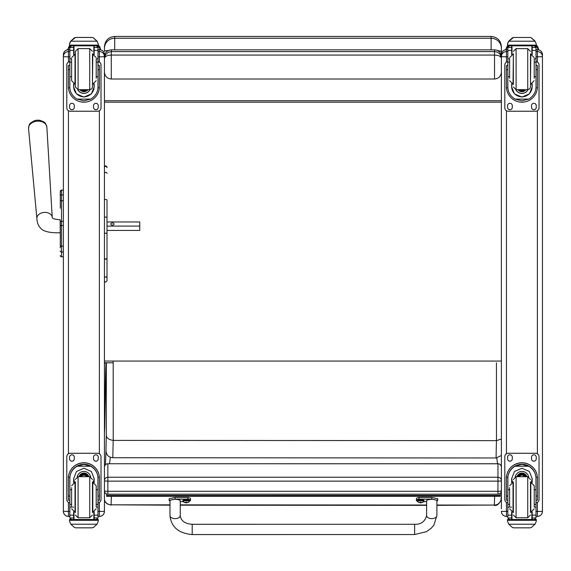 <?xml version="1.0" encoding="UTF-8"?>
<svg xmlns="http://www.w3.org/2000/svg" width="571" height="571" viewBox="0 0 571 571"><rect width="100%" height="100%" fill="white"/><g stroke="black" fill="none" stroke-linecap="round" stroke-linejoin="round"><path stroke-width="0.86" d="M107.862 494.151L107.862 494.193A3.419 3.419 0 0 1 104.443 490.774A3.419 0.514 0 0 0 107.862 491.288L107.862 481.139A3.419 0.514 180 0 1 104.443 480.625A3.419 3.383 0 0 1 107.862 477.242L107.862 463.788A3.419 3.383 180 0 0 104.443 467.171A3.419 3.419 0 0 1 107.862 463.745L497.962 463.745A3.419 3.419 0 0 1 501.388 467.171A3.419 3.383 0 0 0 497.962 463.788L497.962 481.139A3.419 0.514 0 0 0 501.024 480.853A3.419 0.514 0 0 0 501.388 480.625A3.419 3.383 180 0 0 497.962 477.242L107.862 477.242L107.862 481.139L497.962 481.139L497.962 494.151M107.862 494.193L107.862 491.288L497.962 491.288A3.419 0.514 180 0 0 501.388 490.774A3.419 3.419 0 0 1 497.962 494.193L107.862 494.193M497.962 463.788L107.862 463.745M501.388 51.254L501.388 508.861M501.388 48.342L501.388 46.715C500.781 40.477 497.355 37.058 491.124 36.444L491.124 38.257A10.264 10.092 -0 0 1 501.388 48.342L501.388 51.326L497.434 50.498M106.356 363.62L104.443 362.799L113.194 362.799M491.124 49.855L491.124 38.257L114.707 38.257L114.707 36.444C108.469 37.051 105.05 40.477 104.443 46.708L104.443 51.319A10.264 1.056 0 0 1 108.433 50.484M104.443 361.05L501.388 361.05M501.388 100.739L104.443 100.739M501.388 102.18L104.443 102.18M104.443 58.392C104.857 56.372 107.134 55.266 111.281 55.066L111.281 51.597L108.411 52.225L105.485 54.78L104.443 58.392L105.485 54.78M104.443 56.743C104.857 52.568 107.134 50.269 111.281 49.855L494.543 49.855C498.69 50.269 500.974 52.568 501.388 56.743M104.443 72.082C104.857 76.286 107.134 78.598 111.281 79.012L111.281 55.066L494.543 55.066C498.69 55.266 500.974 56.372 501.388 58.392L500.282 54.695L499.368 53.567L496.927 52.018L494.543 51.597L494.543 79.012L111.281 79.012M494.543 79.012C498.69 78.598 500.974 76.286 501.388 72.082M60.298 199.015L60.298 199.486M60.298 221.305L60.298 247.85A1.37 1.37 -0 0 0 60.298 247.85L60.298 244.438M60.141 232.633C58.406 232.997 44.417 233.246 40.662 228.186C38.307 225.781 37.044 222.59 36.887 218.614A7.701 5.574 175.7 0 0 36.887 218.636A7.701 5.574 175.7 0 1 44.131 212.412A7.701 5.574 175.7 0 1 52.239 217.451L52.232 217.772C52.553 218.65 55.187 219.321 60.141 219.799L60.298 238.707L60.298 225.481M60.298 208.279L60.298 202.455M60.298 247.885L60.298 244.581L60.298 247.885M60.298 195.953L60.298 191.385M60.298 245.209L60.298 244.581M60.298 195.939L60.298 201.749A1.235 1.042 180 0 1 61.525 200.706L61.525 194.897A1.235 1.042 180 0 0 60.298 195.939L60.298 191.356A1.235 1.235 180 0 1 61.525 190.129L63.374 190.129L61.525 190.129L60.298 191.356A1.235 1.235 180 0 1 61.525 190.129L61.525 194.897L63.374 194.897M60.298 255.544A1.235 1.235 -0 0 0 61.525 256.779L61.154 256.75M60.298 255.58A1.235 1.235 -0 0 0 61.525 256.814A1.235 1.235 -0 0 1 60.298 255.58L60.34 255.894M537.382 516.42L536.005 516.42L537.382 516.42C540.459 516.12 542.15 514.435 542.45 511.359L537.382 511.423L537.382 516.42A5.068 5.06 180 0 0 542.45 511.359L542.45 508.861M542.45 511.295L542.45 54.745M506.448 516.42C503.372 516.12 501.688 514.435 501.388 511.359A5.068 5.06 0 0 0 506.448 516.42L507.833 516.42L506.448 516.42L506.448 511.423L501.388 511.295M501.388 56.636L506.448 56.843L506.448 51.576A5.068 5.06 180 0 0 501.388 56.636L501.388 54.716A5.068 5.06 180 0 1 506.448 49.648L506.448 49.648C503.372 49.948 501.688 51.64 501.388 54.716M110.346 457.271L109.504 463.745M497.491 463.745L496.806 457.935M500.139 493.415L500.139 496.285L106.649 496.306L106.649 493.972M500.139 495.442L106.649 495.464M169.994 501.045L169.137 500.403L175.133 499.147L187.966 499.147A14.111 2.177 -0 0 1 190.521 500.396A14.111 2.177 -0 0 1 189.593 501.174M183.27 501.652L180.258 501.652M180.243 515.606L180.258 500.396C176.839 498.961 173.413 498.961 169.994 500.403L169.98 515.599A5.132 3.026 0.1 0 0 175.111 518.625A5.132 3.026 0.1 0 0 180.243 515.606C180.957 520.866 184.947 523.764 192.206 524.292L414.632 524.285L414.632 534.549L426.423 531.687L431.162 528.311L433.867 525.149L436.886 515.599A5.132 3.026 -179.9 0 1 431.755 518.618A5.132 3.026 -179.9 0 1 426.623 515.592L426.637 500.396C430.063 498.954 433.482 498.954 436.901 500.389L436.886 515.599M190.521 500.396L190.521 498.704A14.111 2.177 180 0 0 187.966 497.455L175.133 497.455L169.137 498.711L169.137 500.403M187.966 499.147L187.966 497.455M417.301 501.174A14.111 2.177 -0 0 1 416.373 500.396A14.111 2.177 -0 0 1 418.95 499.14L431.783 499.14L437.757 500.389L436.901 501.038M426.637 501.645L423.625 501.645M437.757 500.389L437.757 498.697L431.783 497.448L418.95 497.448A14.111 2.177 180 0 0 416.373 498.704L416.373 500.396M418.95 499.14L418.95 497.448M417.28 500.396A3.369 0.521 -0 0 1 420.649 499.875A3.369 0.521 -0 0 1 424.017 500.389L424.017 501.017A3.369 0.521 180 0 0 420.649 500.503A3.369 0.521 180 0 0 417.28 501.024L417.28 500.396M417.28 501.024L417.437 501.409A3.24 0.5 -0 0 1 420.649 500.838A3.24 0.5 -0 0 1 423.86 501.409L424.017 501.017M420.406 502.523L420.442 502.123L419.749 502.694L421.555 502.694A4.375 4.368 -2.6 0 0 422.426 502.416L422.426 502.344A4.375 4.247 -179.1 0 1 421.555 502.623L420.863 502.109L419.749 502.623A4.375 4.247 179.2 0 1 418.871 502.352L418.871 502.416A4.375 4.368 3.4 0 0 419.749 502.694L420.406 502.801L420.47 502.123M420.827 502.123L420.891 502.801L421.555 502.623L420.434 502.123M420.863 502.658L420.434 502.658L420.863 502.658M182.877 500.396A3.369 0.521 -0 0 1 186.246 499.875A3.369 0.521 -0 0 1 189.615 500.396L189.615 501.024A3.369 0.521 180 0 0 186.246 500.51A3.369 0.521 180 0 0 182.877 501.024L182.877 500.396M182.877 501.024L183.034 501.417A3.24 0.5 -0 0 1 186.246 500.846A3.24 0.5 -0 0 1 189.458 501.417L189.615 501.024M186.003 502.53L186.039 502.13L185.339 502.701L187.152 502.701A4.375 4.368 -2.6 0 0 188.023 502.416L188.023 502.352A4.375 4.247 -179.1 0 1 187.152 502.63L186.46 502.109L185.339 502.63A4.375 4.247 179.2 0 1 184.469 502.352L184.469 502.423A4.375 4.368 3.4 0 0 185.339 502.701L186.003 502.801L186.067 502.13M186.424 502.13L186.489 502.801L187.152 502.63L186.032 502.13M186.46 502.666L186.032 502.666L186.46 502.658M104.443 433.796A629.342 3.604 90 0 1 104.729 427.429L104.736 427.122M104.729 427.429A334.513 1.913 -90 0 0 105.078 406.088L105.078 405.931M106.227 363.591A417.38 2.391 90 0 1 106.313 364.327L106.513 362.799M106.313 364.327L106.327 434.959C106.313 437.893 108.604 439.706 113.215 440.398L496.47 440.648A528.625 3.026 -90 0 0 496.078 457.978L112.822 457.728A528.625 3.026 90 0 1 113.215 440.398L113.194 361.05M106.327 434.959A535.47 3.062 -90 0 0 105.978 451.047C106.384 455.101 108.661 457.328 112.822 457.728M501.388 455.508L496.078 457.978M501.388 438.978L496.47 440.648L496.449 362.799M104.443 233.218L107.005 233.218L107.005 258.27L105.721 259.362L104.443 258.27M107.005 200.5L107.005 233.218M107.005 258.27L107.005 276.121A1.285 1.149 180 0 1 104.443 276.121A1.285 1.063 180 0 0 107.005 276.121L107.005 280.782C105.799 282.495 104.943 282.495 104.443 280.782M107.005 230.763L107.005 276.121M104.443 217.101L107.005 217.101L107.005 221.962L139.774 221.962L139.774 226.087L107.005 226.087M71.603 489.754L69.826 489.754L69.826 478.598C69.848 473.452 72.246 469.326 77.006 466.229L83.908 464.366L90.81 466.229L77.006 466.229M90.81 466.229C95.571 469.326 97.969 473.452 97.991 478.598L97.991 489.754L96.214 489.754M94.158 482.602L94.158 478.598L91.374 471.496L83.908 468.256L76.443 471.496L73.659 478.598L73.659 482.602M99.433 500.239L98.062 500.239L99.433 500.239L99.433 478.27A15.524 15.517 180 0 0 83.908 462.753A15.524 15.517 180 0 0 68.384 478.27L68.384 500.239L69.755 500.239L68.384 500.239M71.603 504.371L69.826 504.371L69.876 477.185L68.434 477.185L68.384 478.362M68.434 477.185A15.524 15.517 -0 0 1 83.908 462.845A15.524 15.517 -0 0 1 99.383 477.185L97.941 477.185L97.991 504.371L96.214 504.371M99.433 478.362L99.383 477.185M97.991 504.371L97.991 517.876A1.713 1.706 -50.9 0 1 97.991 517.968L96.285 519.539L94.158 519.539L96.285 519.539M97.991 517.968L94.158 517.968L94.158 519.539M70.818 524.228L74.337 527.404L75.558 527.84L92.266 527.84L93.48 527.404L96.999 524.228L70.818 524.228L69.534 521.316L69.534 519.474L71.032 519.474L69.534 519.474M75.55 527.84L92.259 527.84M69.876 477.185A14.082 14.082 -0 0 1 83.908 464.287A14.082 14.082 -0 0 1 97.941 477.185M94.158 517.968L94.158 511.873M94.158 478.498L93.351 482.367M74.466 482.367L73.659 478.498M94.158 478.434A10.249 10.249 -0 0 1 93.309 482.359M74.508 482.359A10.249 10.249 -0 0 1 73.659 478.434M77.213 476.849A6.845 6.845 -0 0 1 90.603 476.849M73.987 511.994L73.987 519.503L93.83 519.503L93.83 511.994M98.283 519.474L96.784 519.474L98.283 519.474L98.283 521.316L96.999 524.228M69.826 504.371L69.826 517.876A1.713 1.706 50.9 0 0 69.826 517.968L71.489 519.539L73.659 519.539L71.532 519.539M73.659 519.539L73.659 511.873M69.826 502.88A3.419 3.419 -0 0 1 66.8 499.482L66.8 456.686A3.419 3.419 -0 0 1 70.219 453.267L97.598 453.267A3.419 3.419 -0 0 1 101.017 456.686L101.017 499.482A3.419 3.419 -0 0 1 97.991 502.88M66.8 456.721A3.419 3.419 -0 0 1 70.219 453.303L97.598 453.303A3.419 3.419 -0 0 1 101.017 456.721M93.53 458.863L93.53 457.15A2.355 2.355 -0 0 1 95.885 454.802A2.355 2.355 -0 0 1 98.241 457.15L98.241 458.863A2.355 2.355 -0 0 1 95.885 461.211A2.355 2.355 -0 0 1 93.53 458.863M69.576 458.863L69.576 457.15A2.355 2.355 -0 0 1 71.932 454.802A2.355 2.355 -0 0 1 74.287 457.15L74.287 458.863A2.355 2.355 -0 0 1 71.932 461.211A2.355 2.355 -0 0 1 69.576 458.863M98.241 458.827A2.355 2.355 -0 0 1 95.885 461.175A2.355 2.355 -0 0 1 93.53 458.827M74.287 458.827A2.355 2.355 -0 0 1 71.932 461.175A2.355 2.355 -0 0 1 69.576 458.827M86.649 476.706A3.233 3.226 180 0 0 81.168 476.706M86.963 476.706A3.497 3.497 180 0 0 80.854 476.706M87.235 476.706A3.74 3.74 180 0 0 80.582 476.706M87.534 476.706A4.011 4.004 180 0 0 80.283 476.706M75.351 481.838L75.351 512.637M92.466 481.838L92.466 512.637M92.466 479.447L89.726 476.706L89.726 517.769L92.466 515.035M96.214 506.791L96.214 485.743L92.795 482.317L92.795 512.158L96.214 508.74M71.603 487.663L71.603 506.791M97.991 493.13L97.991 501.345M69.826 501.345L69.826 493.13M96.214 76.685L97.991 76.685L97.991 86.92C97.969 91.924 95.571 95.978 90.81 99.09L83.908 100.846L77.006 99.09L90.81 99.09M77.006 99.09C72.246 95.978 69.848 91.924 69.826 86.92L69.826 76.685L71.603 76.685M73.659 83.794L73.659 86.92L76.443 93.865L83.908 97.07L91.374 93.865L94.158 86.92L94.158 83.794M97.962 87.863L99.383 87.863L99.433 65.472L98.062 65.472L99.433 65.479M99.383 87.863A15.524 15.517 0 0 1 83.908 102.195A15.524 15.517 0 0 1 68.434 87.863L69.855 87.863M68.384 65.479L69.755 65.479L68.384 65.472L68.434 87.863M71.603 62.168L69.826 62.168L69.826 47.422L70.005 46.665L71.532 45.759M96.285 45.759L97.812 46.665L97.991 47.422L97.991 76.685M69.826 47.621A1.713 1.706 56.8 0 1 69.826 47.521L73.659 47.521L73.659 45.816M94.158 54.523L94.158 45.816M69.826 47.521L71.532 45.866L73.659 45.866M70.062 42.147L69.534 44.103L70.818 41.062L74.337 37.886L75.558 37.45L70.818 41.212L96.999 41.212L98.283 44.103L98.283 45.816L69.534 45.816L69.534 45.123L98.283 45.123M98.283 44.103L96.999 41.062L93.48 37.886L92.259 37.472L93.48 37.886M96.999 41.212L93.48 37.986M75.55 37.45L92.259 37.45L75.55 37.45M73.659 47.521L73.659 54.523M73.659 86.713L74.037 83.93M93.78 83.93L94.158 86.713M94.158 86.649A10.249 10.249 0 0 1 83.908 96.834A10.249 10.249 0 0 1 73.659 86.649M90.011 89.676A6.845 6.845 0 0 1 77.799 89.676M89.961 89.683A6.845 6.845 0 0 1 77.856 89.683M73.987 45.816L73.987 54.402M93.83 45.816L93.83 54.402M69.534 44.103L69.534 45.123M96.214 62.168L97.991 62.168M69.826 62.168L69.826 76.685M94.158 47.521L97.991 47.521A1.713 1.706 -56.8 0 1 97.991 47.621M97.991 47.521L96.285 45.816M70.062 42.283L70.818 41.212M97.991 61.639A3.419 3.419 0 0 1 101.017 65.037L101.017 107.798A3.419 3.419 0 0 1 97.598 111.224L70.219 111.224A3.419 3.419 0 0 1 66.8 107.798L66.8 65.037A3.419 3.419 0 0 1 69.826 61.639M74.287 105.664L74.287 107.369A2.355 2.355 0 0 1 71.932 109.725A2.355 2.355 0 0 1 69.576 107.369L69.576 105.664A2.355 2.355 0 0 1 71.932 103.308A2.355 2.355 0 0 1 74.287 105.664M98.241 105.664L98.241 107.369A2.355 2.355 0 0 1 95.885 109.725A2.355 2.355 0 0 1 93.53 107.369L93.53 105.664A2.355 2.355 0 0 1 95.885 103.308A2.355 2.355 0 0 1 98.241 105.664M69.576 65.472L69.576 65.465A2.355 2.355 0 0 1 69.826 64.423M97.991 64.423A2.355 2.355 0 0 1 98.241 65.465L98.241 65.472M66.8 65.037L66.8 65.008A3.419 3.419 0 0 1 69.826 61.604M97.991 61.604A3.419 3.419 0 0 1 101.017 65.008L101.017 65.008M74.287 107.341A2.355 2.355 0 0 1 71.932 109.689A2.355 2.355 0 0 1 69.576 107.341M98.241 107.341A2.355 2.355 0 0 1 95.885 109.689A2.355 2.355 0 0 1 93.53 107.341M82.895 89.69A3.233 3.226 180 0 0 84.922 89.69M82.624 89.69A3.233 3.226 180 0 0 85.193 89.69M82.031 89.69A3.497 3.497 180 0 0 85.778 89.69M81.617 89.69A3.74 3.74 180 0 0 86.2 89.69M81.21 89.69A4.011 4.004 180 0 0 86.606 89.69M92.466 86.949L92.466 53.76L92.466 86.949M75.351 86.949L75.351 51.369L78.091 48.628L89.726 48.628L92.466 51.369M71.603 59.291L71.603 80.654L75.022 84.08L75.022 54.238L71.603 57.664M96.214 78.391L96.214 59.291M69.826 65.051L69.826 73.266M97.991 65.051L97.991 73.266M509.61 489.754L507.833 489.754L507.833 478.598C507.862 473.452 510.253 469.326 515.013 466.229L521.915 464.366L528.825 466.229L515.013 466.229M528.825 466.229C533.585 469.326 535.976 473.452 536.005 478.598L536.005 489.754L534.22 489.754M532.172 482.602L532.172 478.598L529.381 471.496L521.915 468.256L514.457 471.496L511.666 478.598L511.666 482.602M537.439 500.239L536.069 500.239L537.439 500.239L537.439 478.27A15.524 15.517 180 0 0 521.915 462.753A15.524 15.517 180 0 0 506.398 478.27L506.398 500.239L507.762 500.239L506.398 500.239M509.61 504.371L507.833 504.371L507.883 477.185L506.441 477.185L506.398 478.362M506.441 477.185A15.524 15.517 -0 0 1 521.915 462.845A15.524 15.517 -0 0 1 537.397 477.185L535.955 477.185L536.005 504.371L534.22 504.371M537.439 478.362L537.397 477.185M536.005 504.371L536.005 517.876A1.713 1.706 -50.9 0 1 535.998 517.968L534.292 519.539L532.172 519.539L534.292 519.539M535.998 517.968L532.172 517.968L532.172 519.539M508.825 524.228L512.344 527.404L513.565 527.84L530.273 527.84L531.487 527.404L535.006 524.228L508.825 524.228L507.548 521.316L507.548 519.474L509.039 519.474L507.548 519.474M507.883 477.185A14.082 14.082 -0 0 1 521.915 464.287A14.082 14.082 -0 0 1 535.955 477.185M532.172 517.968L532.172 511.873M532.172 478.498L531.365 482.367M512.472 482.367L511.666 478.498M532.172 478.434A10.249 10.249 -0 0 1 531.315 482.359M512.515 482.359A10.249 10.249 -0 0 1 511.666 478.434M515.22 476.849A6.845 6.845 -0 0 1 528.618 476.849M511.994 511.994L511.994 519.503L531.844 519.503L531.844 511.994M536.29 519.474L534.799 519.474L536.29 519.474L536.29 521.316L535.006 524.228M507.833 504.371L507.833 517.876A1.713 1.706 50.9 0 0 507.833 517.968L509.503 519.539L511.666 519.539L509.546 519.539M511.666 519.539L511.666 511.873M507.833 502.88A3.419 3.419 -0 0 1 504.807 499.482L504.807 456.686A3.419 3.419 -0 0 1 508.233 453.267L535.605 453.267A3.419 3.419 -0 0 1 539.031 456.686L539.031 499.482A3.419 3.419 -0 0 1 536.005 502.88M504.807 456.721A3.419 3.419 -0 0 1 508.233 453.303L535.605 453.303A3.419 3.419 -0 0 1 539.031 456.721M531.544 458.863L531.544 457.15A2.355 2.355 -0 0 1 533.892 454.802A2.355 2.355 -0 0 1 536.248 457.15L536.248 458.863A2.355 2.355 -0 0 1 533.892 461.211A2.355 2.355 -0 0 1 531.544 458.863M507.59 458.863L507.59 457.15A2.355 2.355 -0 0 1 509.939 454.802A2.355 2.355 -0 0 1 512.294 457.15L512.294 458.863A2.355 2.355 -0 0 1 509.939 461.211A2.355 2.355 -0 0 1 507.59 458.863M536.248 458.827A2.355 2.355 -0 0 1 533.892 461.175A2.355 2.355 -0 0 1 531.544 458.827M512.294 458.827A2.355 2.355 -0 0 1 509.939 461.175A2.355 2.355 -0 0 1 507.59 458.827M524.663 476.706A3.233 3.226 180 0 0 519.175 476.706M524.97 476.706A3.497 3.497 180 0 0 518.868 476.706M525.241 476.706A3.74 3.74 180 0 0 518.596 476.706M525.548 476.706A4.011 4.004 180 0 0 518.29 476.706M513.365 481.838L513.365 512.637M530.473 481.838L530.473 512.637M530.473 479.447L527.732 476.706L527.732 517.769L530.473 515.035M534.22 506.791L534.22 485.743L530.802 482.317L530.802 512.158L534.22 508.74M509.61 487.663L509.61 506.791M536.005 493.13L536.005 501.345M507.833 501.345L507.833 493.13M534.22 76.685L536.005 76.685L536.005 86.92C535.976 91.924 533.585 95.978 528.825 99.09L521.915 100.846L515.013 99.09L528.825 99.09M515.013 99.09C510.253 95.978 507.862 91.924 507.833 86.92L507.833 76.685L509.61 76.685M511.666 83.794L511.666 86.92L514.457 93.865L521.915 97.07L529.381 93.865L532.172 86.92L532.172 83.794M535.969 87.863L537.397 87.863L537.439 65.472L536.069 65.472L537.439 65.479M537.397 87.863A15.524 15.517 0 0 1 521.915 102.195A15.524 15.517 0 0 1 506.441 87.863L507.869 87.863M506.398 65.479L507.762 65.479L506.398 65.472L506.441 87.863M509.61 62.168L507.833 62.168L507.833 47.422L508.012 46.665L509.546 45.759M534.292 45.759L535.826 46.665L536.005 47.422L536.005 76.685M507.833 47.621A1.713 1.706 56.8 0 1 507.833 47.521L511.666 47.521L511.666 45.816M532.172 54.523L532.172 45.816M507.833 47.521L509.546 45.866L511.666 45.866M508.069 42.147L507.548 44.103L508.825 41.062L512.344 37.886L513.565 37.45L508.825 41.212L535.006 41.212L536.29 44.103L536.29 45.816L507.548 45.816L507.548 45.123L536.29 45.123M536.29 44.103L535.006 41.062L531.487 37.886L530.273 37.472L531.487 37.886M535.006 41.212L531.487 37.986M511.666 47.521L511.666 54.523M511.666 86.713L512.044 83.93M531.787 83.93L532.172 86.713M532.172 86.649A10.249 10.249 0 0 1 521.915 96.834A10.249 10.249 0 0 1 511.666 86.649M528.025 89.676A6.845 6.845 0 0 1 515.813 89.676M527.968 89.683A6.845 6.845 0 0 1 515.863 89.683M511.994 45.816L511.994 54.402M531.844 45.816L531.844 54.402M507.548 44.103L507.548 45.123M534.22 62.168L536.005 62.168M507.833 62.168L507.833 76.685M532.172 47.521L535.998 47.521A1.713 1.706 -56.8 0 1 536.005 47.621M535.998 47.521L534.292 45.816M508.069 42.283L508.825 41.212M536.005 61.639A3.419 3.419 0 0 1 539.031 65.037L539.031 107.798A3.419 3.419 0 0 1 535.605 111.224L508.233 111.224A3.419 3.419 0 0 1 504.807 107.798L504.807 65.037A3.419 3.419 0 0 1 507.833 61.639M512.294 105.664L512.294 107.369A2.355 2.355 0 0 1 509.939 109.725A2.355 2.355 0 0 1 507.59 107.369L507.59 105.664A2.355 2.355 0 0 1 509.939 103.308A2.355 2.355 0 0 1 512.294 105.664M536.248 105.664L536.248 107.369A2.355 2.355 0 0 1 533.892 109.725A2.355 2.355 0 0 1 531.544 107.369L531.544 105.664A2.355 2.355 0 0 1 533.892 103.308A2.355 2.355 0 0 1 536.248 105.664M507.59 65.472L507.59 65.465A2.355 2.355 0 0 1 507.833 64.423M536.005 64.423A2.355 2.355 0 0 1 536.248 65.465L536.248 65.472M504.807 65.037L504.807 65.008A3.419 3.419 0 0 1 507.833 61.604M536.005 61.604A3.419 3.419 0 0 1 539.031 65.008L539.031 65.008M512.294 107.341A2.355 2.355 0 0 1 509.939 109.689A2.355 2.355 0 0 1 507.59 107.341M536.248 107.341A2.355 2.355 0 0 1 533.892 109.689A2.355 2.355 0 0 1 531.544 107.341M520.902 89.69A3.233 3.226 180 0 0 522.929 89.69M520.631 89.69A3.233 3.226 180 0 0 523.207 89.69M520.045 89.69A3.497 3.497 180 0 0 523.793 89.69M519.624 89.69A3.74 3.74 180 0 0 524.207 89.69M519.217 89.69A4.011 4.004 180 0 0 524.621 89.69M530.473 86.949L530.473 53.76L530.473 86.949M513.365 84.558L513.365 53.76M509.61 59.291L509.61 78.391M534.22 78.391L534.22 59.291M507.833 65.051L507.833 73.266M536.005 65.051L536.005 73.266M40.22 120.41A8.322 6.024 175.7 0 0 34.089 120.874C29.185 123.843 29.414 123.208 28.55 128.582A9.186 6.645 -4.3 0 1 37.194 121.18A9.186 6.645 -4.3 0 1 46.865 127.19C45.195 122.008 45.516 122.601 40.22 120.41A11.12 11.12 0 0 0 34.089 120.874M114 224.025A1.606 1.106 180 0 1 112.401 225.131A1.606 1.106 180 0 1 110.795 224.025A1.606 1.106 180 0 1 112.401 222.918A1.606 1.106 180 0 1 114 224.025M107.005 230.427L139.774 230.427L139.774 226.087M104.443 508.861L104.443 511.359L99.375 511.423L99.375 516.42L97.991 516.42L99.375 516.42C102.452 516.12 104.136 514.435 104.443 511.359A5.068 5.06 0 0 1 99.375 516.42M104.443 56.636A5.068 5.06 0 0 0 99.375 51.576L99.375 49.648L97.991 49.648L99.375 49.648A5.068 5.06 0 0 1 104.443 54.716L104.443 511.295M68.441 516.42C65.365 516.12 63.674 514.435 63.374 511.359A5.068 5.06 180 0 0 68.441 516.42L69.826 516.42L68.441 516.42L68.441 511.423L63.374 511.359L63.374 508.861M63.374 54.745L63.374 511.295M67.656 49.713L70.29 45.816M98.041 45.816L100.703 49.827M505.663 49.713L508.304 45.816M536.048 45.816L538.71 49.827M114.707 49.855L114.707 38.257A10.264 10.092 180 0 0 104.443 48.342M111.281 49.855L494.543 49.855L494.543 51.597L111.281 51.597L111.281 49.855L109.482 50.098M63.374 256.779L61.525 256.779L61.525 225.502L63.374 225.502M63.374 221.327L61.525 221.327L61.525 225.502L60.298 225.502M60.298 245.145A1.235 1.042 0 0 0 61.525 246.187L63.374 246.187M63.374 200.706L61.525 200.706L61.525 221.327L60.298 221.327M60.298 250.969A1.235 1.042 -0 0 0 61.525 252.011L63.374 252.011M61.525 194.911L61.525 200.371M537.382 49.648L536.005 49.648L537.382 49.648A5.068 5.06 0 0 1 542.45 54.716C542.15 51.64 540.459 49.948 537.382 49.648L537.382 51.576A5.068 5.06 0 0 1 542.45 56.636M536.005 51.576L537.382 51.576L537.382 56.843L542.45 56.707M536.005 56.843L537.382 56.843L537.382 62.082M537.382 110.724L537.382 453.767M537.382 502.409L537.382 511.423L536.005 511.423M506.448 49.648L507.833 49.648L506.448 49.648L506.448 51.576L507.833 51.576M507.833 511.423L506.448 511.423L506.448 502.409M506.448 453.767L506.448 110.724M506.448 62.082L506.448 56.843L507.833 56.843M175.133 499.147L175.133 497.455M431.783 499.14L431.783 497.448M414.632 534.549L192.206 534.556L192.206 524.292M169.98 515.599L169.98 515.642C171.164 527.012 178.573 533.314 192.206 534.556M105.078 406.088A417.38 2.391 90 0 1 106.099 363.563M169.987 505.178L111.067 504.814A6.845 6.759 -177.9 0 1 104.443 499.739M105.978 451.047L105.464 464.73M104.479 491.26L104.443 492.216M169.987 504.85L111.067 504.814L111.388 496.306M180.25 504.857L426.63 505.021M436.901 505.028L494.322 505.064L436.901 505.356M494.65 496.285L494.322 505.064A6.845 6.759 2.1 0 0 501.16 498.554C502.03 497.919 499.261 506.441 494.293 505.392M107.005 167.66A1.285 1.27 180 0 0 105.721 166.389A1.285 1.27 180 0 0 104.443 167.66M107.005 173.427A1.285 1.149 180 0 0 104.443 173.427M107.005 199.971A1.285 0.464 180 0 0 105.721 199.507A1.285 0.464 180 0 0 104.443 199.971M69.755 496.056L68.384 496.056M99.433 496.056L98.062 496.056M98.283 519.596L69.534 519.596M73.659 507.119L72.503 507.119M71.603 507.119L69.826 507.119M97.991 507.119L96.214 507.119M97.991 515.156L94.158 515.156M73.659 515.156L69.826 515.156M73.659 517.968L69.826 517.968M98.283 520.309L69.534 520.309M87.627 476.706A4.011 4.004 180 0 0 80.19 476.706M87.848 476.706A4.211 4.211 180 0 0 79.969 476.706M88.612 476.706A4.932 4.932 180 0 0 79.205 476.706M88.826 476.706A5.139 5.139 180 0 0 78.991 476.706M89.726 476.706L78.091 476.706L78.091 517.769L75.351 515.035M78.091 476.706L75.351 479.447M71.603 485.743L75.022 482.317L75.022 512.158L71.603 508.74M94.158 45.866L96.285 45.866M75.558 37.472L92.259 37.472M98.062 69.698L99.433 69.698M68.384 69.698L69.755 69.698M69.534 45.816L98.283 45.816M96.214 58.799L97.991 58.799M69.826 58.799L71.603 58.799M69.826 50.341L73.659 50.341M94.158 50.341L97.991 50.341M81.139 89.69A4.211 4.211 180 0 0 82.731 90.561M85.079 90.561A4.211 4.211 180 0 0 86.678 89.69M80.133 89.69A4.932 4.932 180 0 0 87.684 89.69M79.869 89.69A5.139 5.139 180 0 0 87.941 89.69L83.323 91.617L79.869 89.69M75.351 86.956L78.091 89.69L78.091 48.628M78.091 89.69L89.726 89.69L89.726 48.628M92.466 84.08L92.795 54.238L96.214 57.664M530.273 527.84L513.565 527.84M507.762 496.056L506.398 496.056M537.439 496.056L536.069 496.056M536.29 519.596L507.548 519.596M511.666 507.119L510.517 507.119M509.61 507.119L507.833 507.119M536.005 507.119L534.22 507.119M536.005 515.156L532.172 515.156M511.666 515.156L507.833 515.156M511.666 517.968L507.833 517.968M536.29 520.309L507.548 520.309M525.634 476.706A4.011 4.004 180 0 0 518.197 476.706M525.862 476.706A4.211 4.211 180 0 0 517.976 476.706M526.619 476.706A4.932 4.932 180 0 0 517.212 476.706M526.84 476.706A5.139 5.139 180 0 0 516.998 476.706M527.732 476.706L516.098 476.706L516.098 517.769L513.365 515.035M516.098 476.706L513.365 479.447M509.61 485.743L513.036 482.317L513.036 512.158L509.61 508.74M532.172 45.866L534.292 45.866M513.565 37.472L530.273 37.472M536.069 69.698L537.439 69.698M506.398 69.698L507.762 69.698M507.548 45.816L536.29 45.816M534.22 58.799L536.005 58.799M507.833 58.799L509.61 58.799M507.833 50.341L511.666 50.341M532.172 50.341L536.005 50.341M519.153 89.69A4.211 4.211 180 0 0 520.745 90.561M523.093 90.561A4.211 4.211 180 0 0 524.685 89.69M518.14 89.69A4.932 4.932 180 0 0 525.691 89.69M517.883 89.69A5.139 5.139 180 0 0 525.955 89.69L521.33 91.617L517.883 89.69M513.365 86.956L516.098 89.69L516.098 48.628L513.365 51.369M516.098 89.69L527.732 89.69L527.732 48.628L530.473 51.369M513.365 54.238L513.036 84.08L509.61 80.654M530.473 84.08L530.802 54.238L534.22 57.664M97.991 51.576L99.375 51.576L99.375 56.843L104.443 56.707M97.991 56.843L99.375 56.843L99.375 62.082M99.375 110.724L99.375 453.767M99.375 502.409L99.375 511.423L97.991 511.423M63.374 54.716A5.068 5.06 0 0 1 68.441 49.648L69.826 49.648L68.441 49.648C65.365 49.948 63.674 51.64 63.374 54.716M63.374 56.636A5.068 5.06 0 0 1 68.441 51.576L68.441 49.648M63.374 56.707L68.441 56.843L68.441 51.576L69.826 51.576M69.826 511.423L68.441 511.423L68.441 502.409M68.441 453.767L68.441 110.724M68.441 62.082L68.441 56.843L69.826 56.843M94.001 45.816L94.001 49.648M532.015 45.816L532.015 49.648M114.707 36.444L491.124 36.444M500.282 54.695L501.388 58.392M494.543 49.855L496.27 50.077M60.947 256.665L60.469 256.215M426.623 515.592C424.995 521.637 420.998 524.535 414.632 524.285M417.437 501.409A4.375 4.375 0 0 0 420.363 502.801M420.934 502.801A4.375 4.375 0 0 0 423.86 501.409M420.891 502.523L420.856 502.123M183.034 501.417A4.375 4.375 0 0 0 185.96 502.808M186.531 502.808A4.375 4.375 0 0 0 189.458 501.417M186.489 502.53L186.453 502.13M104.736 427.129L104.443 433.682M106.042 363.549L104.729 427.272M111.045 505.142L107.02 503.836L105.207 501.873L104.443 500.082M426.63 505.349L180.25 505.185M501.388 492.423L501.16 498.554M107.005 167.139C106.149 165.49 105.292 165.49 104.443 167.139M89.726 517.769L78.091 517.769M89.726 89.69L91.795 88.748L92.466 86.956M92.795 84.08L96.214 80.654M527.732 517.769L516.098 517.769M516.098 48.628L527.732 48.628M527.732 89.69L529.802 88.748L530.473 86.956M513.036 54.238L509.61 57.664M530.802 84.08L534.22 80.654M52.239 217.451L46.865 127.19M36.887 218.614L28.55 128.582M99.375 49.648C102.452 49.948 104.136 51.64 104.443 54.716M69.534 45.437L67.599 49.72M100.753 49.841L99.911 47.115L98.283 44.902M507.548 45.437L505.606 49.72M538.76 49.841L537.925 47.115L536.29 44.902"/></g></svg>
